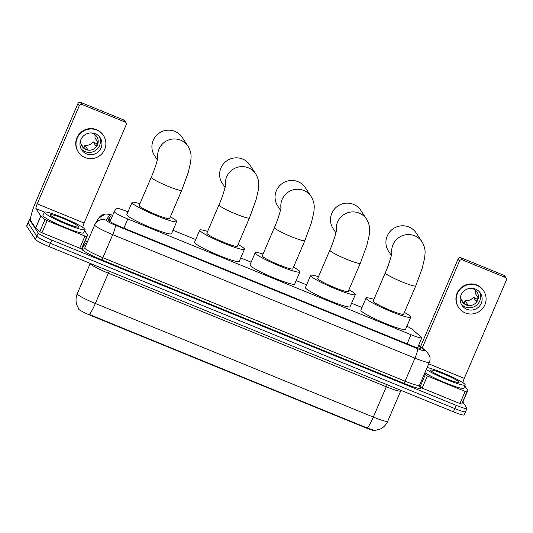<?xml version="1.0" encoding="UTF-8"?>
<svg xmlns="http://www.w3.org/2000/svg" width="533" height="533" viewBox="0 0 533 533"><rect width="100%" height="100%" fill="white"/><g stroke="black" fill="none" stroke-linecap="round" stroke-linejoin="round"><path stroke-width="0.8" d="M127.993 211.874L127.074 211.494A13.258 1.406 23.2 0 0 116.274 208.356L114.255 211.641A13.258 1.406 23.2 0 0 114.242 211.661A13.258 1.406 23.2 0 0 114.309 211.927A13.258 1.406 23.2 0 0 127.807 218.99L411.023 334.711A13.258 1.406 23.2 0 0 421.83 337.829A13.258 1.406 23.2 0 0 421.343 337.116L411.962 329.174A13.258 1.406 23.2 0 0 406.892 326.183M375.299 430.524L375.292 430.551A11.933 1.266 -156.8 0 1 365.565 427.739L90.823 315.483A11.933 1.266 -156.8 0 1 78.671 309.133A11.933 1.266 -156.8 0 1 78.611 308.887A11.933 1.266 -156.8 0 1 78.618 308.867L78.611 308.887M362.014 307.488L351.587 303.23M306.582 284.842L296.155 280.585M251.143 262.189L240.723 257.932M195.711 239.544L173.005 230.263M79.117 309.133L78.558 308.341C75.686 303.697 75.253 298.826 77.265 293.723A17.676 1.879 23.2 0 0 77.352 294.083A17.676 1.879 23.2 0 0 95.354 303.49A15.47 2.432 112.2 0 1 89.331 314.477L367.304 428.052L374.752 430.577L380.729 428.832C383.933 427.1 386.265 424.568 387.738 421.23L400.723 390.936A17.676 1.879 -156.8 0 1 386.312 386.778L108.339 273.196A17.676 1.879 -156.8 0 1 90.337 263.788A17.676 1.879 -156.8 0 1 90.25 263.429L77.265 293.723A17.676 1.879 23.2 0 1 77.278 293.696M465.516 411.423A13.258 1.406 -156.8 0 1 465.582 411.689A13.258 1.406 -156.8 0 1 454.776 408.571L50.335 243.321A13.258 1.406 -156.8 0 1 36.837 236.259L28.102 222.934A13.258 1.406 -156.8 0 1 28.036 222.661A13.258 1.406 -156.8 0 0 28.102 222.934L36.837 236.259A13.258 1.406 -156.8 0 0 50.335 243.321L454.776 408.571A13.258 1.406 -156.8 0 0 465.582 411.689L464.196 414.921A13.258 1.406 -156.8 0 1 453.39 411.802L48.949 246.552A13.258 1.406 -156.8 0 1 35.451 239.49L26.717 226.165A13.258 1.406 -156.8 0 1 26.65 225.892L29.422 219.429A13.258 1.406 -156.8 0 1 30.514 219.323M112.31 216.165A13.258 1.406 23.2 0 0 110.411 216.098L108.092 219.869A13.258 1.406 23.2 0 0 108.079 219.889A13.258 1.406 23.2 0 0 108.146 220.162A13.258 1.406 23.2 0 0 121.644 227.218L410.124 345.091A13.258 1.406 23.2 0 0 420.93 348.209A13.258 1.406 23.2 0 0 420.437 347.496L418.418 345.784M462.877 402.049L466.901 408.191A13.258 1.406 -156.8 0 1 466.968 408.458A13.258 1.406 -156.8 0 1 456.161 405.34L51.721 240.09A13.258 1.406 -156.8 0 1 38.223 233.028L29.488 219.703A13.258 1.406 -156.8 0 1 29.422 219.429M85.16 240.909L87.399 241.822M108.359 220.415L109.032 219.329A13.258 1.406 -156.8 0 1 110.924 219.396M84.874 229.177A22.1 2.345 -156.8 0 1 84.987 229.63A22.1 2.345 -156.8 0 1 65.366 223.767A22.1 2.345 -156.8 0 1 44.472 212.667A22.1 2.345 -156.8 0 1 44.366 212.214A22.1 2.345 -156.8 0 1 63.987 218.077A22.1 2.345 -156.8 0 1 84.874 229.177M84.987 229.63L83.601 232.861A22.1 2.345 -156.8 0 1 63.98 226.998A22.1 2.345 -156.8 0 1 43.086 215.898A22.1 2.345 -156.8 0 1 42.98 215.445L44.366 212.214M50.535 215.145A15.47 1.646 -156.8 0 1 50.468 215.026A15.47 1.646 -156.8 0 1 63.434 218.617A15.47 1.646 -156.8 0 1 78.817 226.698A15.47 1.646 -156.8 0 1 78.744 227.145A15.47 1.646 -156.8 0 1 64.393 222.587A15.47 1.646 -156.8 0 1 50.535 215.145M82.442 247.259L81.542 248.724L79.743 248.198L84.94 236.079L47.157 220.642L41.967 232.761L39.788 231.662L35.558 228.071L30.754 220.735A17.676 2.778 112.2 0 1 35.838 201.767L77.905 103.615A2.212 2.172 -33.2 0 1 80.796 102.423L82.175 104.528A2.212 2.172 146.8 0 0 79.284 105.721L37.217 203.873A4.417 0.693 -67.8 0 0 35.944 208.616L40.755 215.952L44.979 219.543L47.157 220.642M79.743 248.198L41.967 232.761M84.94 236.079L86.739 236.605L87.632 235.146L82.435 247.265L87.632 235.146L84.607 230.503M82.755 227.404A4.417 0.693 -67.8 0 1 84.087 223.027L126.154 124.869A2.212 2.172 146.8 0 0 125.002 122.024L123.623 119.918L80.796 102.423M123.623 119.918A2.212 2.172 -33.2 0 1 124.602 120.731L125.981 122.837M125.002 122.024L82.175 104.528M95.274 133.73A11.046 10.847 146.8 0 0 81.709 149.886A11.046 10.847 146.8 0 0 99.338 150.732A11.046 10.847 146.8 0 0 95.274 133.73M81.023 148.68A11.046 10.847 146.8 0 0 99.351 136.668M80.876 143.663A8.841 8.681 146.8 0 0 80.883 143.67L83.641 147.881A8.841 8.681 -33.2 0 0 87.685 149.533L84.927 145.322L83.868 148.041M80.883 139.626A8.841 8.681 146.8 0 0 96.14 147.035A8.841 8.681 146.8 0 0 91.11 132.924M103.515 135.595L103.242 135.175A15.024 14.751 146.8 0 0 79.257 134.023A15.024 14.751 146.8 0 0 78.104 151.645L78.378 152.065A15.024 14.751 146.8 0 0 102.356 153.218A15.024 14.751 146.8 0 0 96.833 130.099A15.024 14.751 146.8 0 0 78.378 152.065M97.159 144.03L93.215 141.891L95.973 146.102A8.841 8.681 -33.2 0 0 97.706 142.058L94.947 137.854A8.841 8.681 146.8 0 0 94.814 134.529M84.927 145.322A8.841 8.681 146.8 0 0 93.215 141.891M427.133 367.523A22.1 2.345 -156.8 0 1 448.879 375.465A22.1 2.345 -156.8 0 1 465.069 384.526A22.1 2.345 -156.8 0 1 465.182 384.973A22.1 2.345 -156.8 0 1 448.653 380.375A22.1 2.345 -156.8 0 1 426.3 369.456M465.182 384.973L463.797 388.204A22.1 2.345 -156.8 0 1 447.267 383.607A22.1 2.345 -156.8 0 1 424.914 372.687M430.731 370.488A15.47 1.646 -156.8 0 1 430.664 370.375A15.47 1.646 -156.8 0 1 443.629 373.966A15.47 1.646 -156.8 0 1 459.013 382.048A15.47 1.646 -156.8 0 1 458.94 382.487A15.47 1.646 -156.8 0 1 444.589 377.937A15.47 1.646 -156.8 0 1 430.731 370.488M157.795 157.761A16.576 16.27 -33.2 0 1 187.989 146.209L182.246 137.434A16.576 16.27 146.8 0 0 155.796 136.168A16.576 16.27 146.8 0 0 154.523 155.603L157.335 159.9M157.928 156.895C158.061 157.948 155.05 168.808 151.265 177.209L139.153 205.478A16.576 1.759 23.2 0 0 139.233 205.818A16.576 1.759 23.2 0 0 154.903 214.139A16.576 1.759 23.2 0 0 169.614 218.537L181.733 190.268L188.276 172.386L190.654 162.192L191.061 157.442C191.26 153.764 190.234 150.02 187.989 146.209M170.36 216.804A24.305 2.585 -156.8 0 1 176.603 221.088A24.305 2.585 -156.8 0 1 176.723 221.588A24.305 2.585 -156.8 0 1 155.143 215.139A24.305 2.585 -156.8 0 1 132.164 202.933A24.305 2.585 -156.8 0 1 132.044 202.433A24.305 2.585 -156.8 0 1 139.893 203.746M176.723 221.588L171.533 233.701A24.305 2.585 -156.8 0 1 149.946 227.251A24.305 2.585 -156.8 0 1 126.967 215.046A24.305 2.585 -156.8 0 1 126.847 214.552L132.044 202.433M225.512 185.431A16.576 16.27 -33.2 0 1 255.707 173.878L249.964 165.103A16.576 16.27 146.8 0 0 223.514 163.838A16.576 16.27 146.8 0 0 222.234 183.272L225.053 187.563M225.639 184.565C225.779 185.617 222.761 196.477 218.983 204.879L206.864 233.148A16.576 1.759 23.2 0 0 206.951 233.487A16.576 1.759 23.2 0 0 222.614 241.809A16.576 1.759 23.2 0 0 237.332 246.206L249.451 217.93L255.993 200.055L258.372 189.861L258.778 185.111C258.978 181.433 257.952 177.689 255.707 173.878M238.078 244.474A24.305 2.585 -156.8 0 1 244.321 248.758A24.305 2.585 -156.8 0 1 244.44 249.257A24.305 2.585 -156.8 0 1 222.861 242.808A24.305 2.585 -156.8 0 1 199.875 230.596A24.305 2.585 -156.8 0 1 199.755 230.103A24.305 2.585 -156.8 0 1 207.61 231.415M244.44 249.257L239.25 261.37A24.305 2.585 -156.8 0 1 217.664 254.921A24.305 2.585 -156.8 0 1 194.685 242.715A24.305 2.585 -156.8 0 1 194.565 242.222L199.755 230.103M280.944 208.083A16.576 16.27 -33.2 0 1 311.139 196.524L305.396 187.756A16.576 16.27 146.8 0 0 278.946 186.483A16.576 16.27 146.8 0 0 277.673 205.925L280.485 210.215M281.071 207.217C281.211 208.263 278.199 219.123 274.415 227.524L262.303 255.8A16.576 1.759 23.2 0 0 262.383 256.14A16.576 1.759 23.2 0 0 278.053 264.461A16.576 1.759 23.2 0 0 292.764 268.859L304.883 240.583L311.425 222.701L313.804 212.514L314.21 207.757C314.41 204.079 313.384 200.335 311.139 196.524M293.51 267.12A24.305 2.585 -156.8 0 1 299.753 271.41A24.305 2.585 -156.8 0 1 299.872 271.903A24.305 2.585 -156.8 0 1 278.293 265.454A24.305 2.585 -156.8 0 1 255.314 253.248A24.305 2.585 -156.8 0 1 255.194 252.755A24.305 2.585 -156.8 0 1 263.042 254.061M299.872 271.903L294.682 284.022A24.305 2.585 -156.8 0 1 273.096 277.573A24.305 2.585 -156.8 0 1 250.117 265.367A24.305 2.585 -156.8 0 1 249.997 264.868L255.194 252.755M336.376 230.736A16.576 16.27 -33.2 0 1 366.577 219.176L360.828 210.408A16.576 16.27 146.8 0 0 334.378 209.136A16.576 16.27 146.8 0 0 333.105 228.577L335.917 232.868M336.51 229.863C336.649 230.916 333.631 241.775 329.854 250.177L317.735 278.453A16.576 1.759 23.2 0 0 317.815 278.786A16.576 1.759 23.2 0 0 333.485 287.107A16.576 1.759 23.2 0 0 348.202 291.511L360.315 263.235L366.857 245.353L369.242 235.16L369.642 230.409C369.842 226.732 368.823 222.987 366.577 219.176M348.942 289.772A24.305 2.585 -156.8 0 1 355.191 294.056A24.305 2.585 -156.8 0 1 355.311 294.556A24.305 2.585 -156.8 0 1 333.725 288.106A24.305 2.585 -156.8 0 1 310.746 275.901A24.305 2.585 -156.8 0 1 310.626 275.401A24.305 2.585 -156.8 0 1 318.474 276.714M355.311 294.556L350.114 306.675A24.305 2.585 -156.8 0 1 328.528 300.226A24.305 2.585 -156.8 0 1 305.549 288.013A24.305 2.585 -156.8 0 1 305.429 287.52L310.626 275.401M391.815 253.382A16.576 16.27 -33.2 0 1 422.009 241.822L416.26 233.054A16.576 16.27 146.8 0 0 389.81 231.788A16.576 16.27 146.8 0 0 388.537 251.223L391.349 255.514M391.942 252.515C392.081 253.568 389.063 264.421 385.286 272.823L373.167 301.098A16.576 1.759 23.2 0 0 373.247 301.438A16.576 1.759 23.2 0 0 388.917 309.76A16.576 1.759 23.2 0 0 403.634 314.157L415.753 285.881L422.289 267.999L424.674 257.812L425.081 253.055C425.274 249.377 424.255 245.633 422.009 241.822M404.374 312.418A24.305 2.585 -156.8 0 1 410.623 316.709A24.305 2.585 -156.8 0 1 410.743 317.202A24.305 2.585 -156.8 0 1 389.157 310.752A24.305 2.585 -156.8 0 1 366.178 298.547A24.305 2.585 -156.8 0 1 366.058 298.054A24.305 2.585 -156.8 0 1 373.913 299.366M410.743 317.202L405.546 329.321A24.305 2.585 -156.8 0 1 383.967 322.871A24.305 2.585 -156.8 0 1 360.981 310.666A24.305 2.585 -156.8 0 1 360.861 310.173L366.058 298.054M465.129 391.429L466.935 391.948L467.827 390.496L461.738 404.067L459.939 403.548L465.129 391.429L427.353 375.992L422.163 388.111L419.378 386.498M459.939 403.548L422.163 388.111M420.59 346.497L458.1 258.965A2.212 2.172 -33.2 0 1 460.992 257.772L462.371 259.877A2.212 2.172 146.8 0 0 459.479 261.07L422.263 347.909M462.95 382.747A4.417 0.693 -67.8 0 1 464.283 378.37L506.35 280.218A2.212 2.172 146.8 0 0 505.197 277.373L503.818 275.268L460.992 257.772M503.818 275.268A2.212 2.172 -33.2 0 1 504.798 276.081L506.177 278.179M505.197 277.373L462.371 259.877M424.295 374.139L427.353 375.992M462.631 402.615L467.827 390.496L464.803 385.852M475.469 289.079A11.046 10.847 146.8 0 0 461.904 305.236A11.046 10.847 146.8 0 0 479.533 306.082A11.046 10.847 146.8 0 0 475.469 289.079M461.218 304.03A11.046 10.847 146.8 0 0 479.547 292.011M461.072 299.006A8.841 8.681 146.8 0 0 461.078 299.02L463.837 303.23A8.841 8.681 -33.2 0 0 467.881 304.876L465.122 300.672L464.063 303.39M461.078 294.969A8.841 8.681 146.8 0 0 476.335 302.384A8.841 8.681 146.8 0 0 471.305 288.266M483.711 290.938L483.438 290.518A15.024 14.751 146.8 0 0 459.453 289.366A15.024 14.751 146.8 0 0 458.3 306.995L458.573 307.414A15.024 14.751 146.8 0 0 482.552 308.567A15.024 14.751 146.8 0 0 477.028 285.441A15.024 14.751 146.8 0 0 458.573 307.414M477.355 299.379L473.411 297.241L476.169 301.445A8.841 8.681 -33.2 0 0 477.901 297.407L475.143 293.197A8.841 8.681 146.8 0 0 475.01 289.872M465.122 300.672A8.841 8.681 146.8 0 0 473.411 297.241M109.985 221.595L114.235 211.681L109.985 221.595M365.565 427.739L365.731 427.346M90.823 315.483L90.99 315.083M110.311 220.829A13.258 13.185 -148.4 0 0 109.038 220.968M123.889 228.137L127.807 218.99M407.105 343.858L411.023 334.711M387.278 384.786A4.417 0.693 -67.8 0 0 386.312 386.778L373.327 417.072A17.676 1.879 23.2 0 0 387.738 421.23M367.304 428.052A15.47 2.432 -67.8 0 0 373.327 417.072L95.354 303.49L108.339 273.196A4.417 0.693 -67.8 0 1 109.298 271.21M453.39 411.802L456.161 405.34M48.949 246.552L51.721 240.09M35.451 239.49L38.223 233.028M26.717 226.165L29.488 219.703M112.67 215.339A8.841 0.939 23.2 0 0 109.631 214.786L106.247 220.289A8.841 0.939 23.2 0 0 106.28 220.482A8.841 0.939 23.2 0 0 115.281 225.186L417.499 348.669A8.841 0.939 23.2 0 0 424.661 350.567A8.841 0.939 23.2 0 0 424.375 350.274L418.592 345.377M424.375 350.274A8.841 8.308 130.3 0 1 426.627 351.607L429.465 355.498C430.324 357.783 430.291 360.048 429.365 362.307A17.676 1.879 -156.8 0 1 414.954 358.149L112.736 234.667A17.676 1.879 -156.8 0 1 94.734 225.259A17.676 1.879 -156.8 0 1 94.647 224.893A17.676 1.879 -156.8 0 1 94.661 224.866A8.841 8.788 -148.4 0 1 95.254 223.733L84.78 247.918A17.676 1.879 23.2 0 0 84.867 248.278A17.676 1.879 23.2 0 0 102.869 257.692L405.087 381.175A17.676 1.879 23.2 0 0 419.498 385.332L419.364 386.825M419.451 386.751L419.931 387.158A19.888 2.112 -156.8 0 1 404.454 383.547L102.236 260.057A2.212 0.346 112.2 0 1 102.869 257.692L112.736 234.667A8.841 1.392 -67.8 0 0 115.281 225.186M102.236 260.057A19.888 2.112 -156.8 0 1 81.982 249.471A19.888 2.112 -156.8 0 1 81.902 249.038L85.287 243.534A19.888 2.112 -156.8 0 1 86.726 243.381M84.794 247.892A17.676 1.879 23.2 0 0 84.78 247.918L84.647 248.178A2.212 2.199 31.6 0 1 81.902 249.038M417.499 348.669A8.841 1.392 -67.8 0 1 414.954 358.149L405.087 381.175A2.212 0.346 112.2 0 0 404.454 383.547M419.931 387.158A2.212 2.079 -49.7 0 1 419.551 386.965M86.599 243.674A2.212 2.199 31.6 0 1 85.287 243.534M109.631 214.786A8.841 8.788 -148.4 0 0 98.638 218.23L95.254 223.733A8.841 8.788 -148.4 0 1 106.247 220.289M109.032 219.329L110.411 216.098M420.077 348.342L420.437 347.496M84.087 223.027L37.217 203.873M44.466 212.094L35.944 208.616M35.558 228.071L40.755 215.952M79.284 105.721L77.905 103.615M86.739 236.605L81.542 248.724M40.828 216.025L35.631 228.144M39.788 231.662L44.979 219.543M151.265 177.209A16.576 1.759 23.2 0 0 151.352 177.542A16.576 1.759 23.2 0 0 168.228 186.363A16.576 1.759 23.2 0 0 181.733 190.268M218.983 204.879A16.576 1.759 23.2 0 0 219.07 205.212A16.576 1.759 23.2 0 0 235.939 214.033A16.576 1.759 23.2 0 0 249.451 217.93M274.415 227.524A16.576 1.759 23.2 0 0 274.502 227.864A16.576 1.759 23.2 0 0 291.378 236.685A16.576 1.759 23.2 0 0 304.883 240.583M329.854 250.177A16.576 1.759 23.2 0 0 329.934 250.517A16.576 1.759 23.2 0 0 346.81 259.338A16.576 1.759 23.2 0 0 360.315 263.235M385.286 272.823A16.576 1.759 23.2 0 0 385.366 273.163A16.576 1.759 23.2 0 0 402.242 281.984A16.576 1.759 23.2 0 0 415.753 285.881M464.283 378.37L428.712 363.839M459.479 261.07L458.1 258.965M466.935 391.948L461.738 404.067M419.984 387.005L425.174 374.892M110.351 220.735L108.959 220.909M417.566 347.776L421.83 337.829M401.003 390.396L400.723 390.936M466.968 408.458L465.582 411.689M429.365 362.307L419.498 385.332M426.627 351.607L418.771 344.958M112.703 215.259L108.659 214.139L105.254 214.006L98.638 218.23"/></g></svg>
